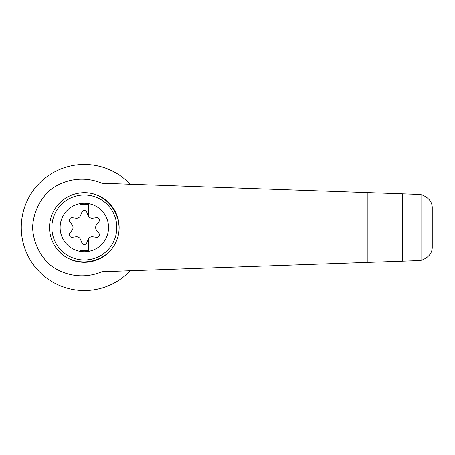 <?xml version="1.0" encoding="UTF-8"?>
<svg xmlns="http://www.w3.org/2000/svg" width="455" height="455" viewBox="0 0 455 455"><rect width="100%" height="100%" fill="white"/><g stroke="black" fill="none" stroke-linecap="round" stroke-linejoin="round"><path stroke-width="0.68" d="M101.846 183.263C84.55 175.84 64.075 178.724 49.504 190.628C39.221 200.257 33.181 213.44 32.601 227.5C33.181 241.56 39.221 254.743 49.504 264.372C64.075 276.276 84.55 279.16 101.846 271.737L367.885 262.381L367.885 192.619L101.846 183.263M130.232 184.264A63.057 63.057 0 0 0 40.188 182.466A63.057 63.057 0 0 0 40.188 272.534A63.057 63.057 0 0 0 130.232 270.736M367.885 262.381L418.822 260.59L421.813 260.158L421.813 194.842L418.822 194.41L367.885 192.619M421.813 260.158C428.94 257.268 432.421 252.775 432.25 246.684L432.25 208.316C432.421 202.225 428.94 197.732 421.813 194.842M402.675 261.159L402.675 193.841M58.558 204.13C65.548 196.708 74.137 192.903 84.334 192.71C108.512 192.3 126.308 219.657 116.139 241.599C106.715 263.866 74.495 269.053 58.558 250.87M84.334 192.71A34.79 34.79 0 0 1 114.461 244.898A34.79 34.79 0 0 1 54.202 244.898A34.79 34.79 0 0 1 84.334 192.71A34.79 34.79 0 0 1 114.461 244.898A34.79 34.79 0 0 1 54.202 244.898A34.79 34.79 0 0 1 84.334 192.71M84.334 203.288A24.212 24.212 0 0 1 105.304 239.609A24.212 24.212 0 0 1 63.364 239.609A24.212 24.212 0 0 1 84.334 203.288M79.983 238.448A4.351 4.351 0 0 0 75.9 236.754L72.265 237.26A2.611 2.611 0 0 1 69.848 233.068L72.106 230.173A4.351 4.351 0 0 0 72.106 224.827L69.848 221.932A2.611 2.611 0 0 1 72.265 217.74L75.9 218.246A4.351 4.351 0 0 0 79.983 216.552L79.983 204.449L88.679 204.449L88.679 216.552A4.351 4.351 0 0 0 92.763 218.246L96.397 217.74A2.611 2.611 0 0 1 98.82 221.932L96.562 224.827A4.351 4.351 0 0 0 96.562 230.173L98.82 233.068A2.611 2.611 0 0 1 96.397 237.26L92.763 236.754A4.351 4.351 0 0 0 88.128 239.427L86.751 242.833A2.611 2.611 0 0 1 81.911 242.833L80.535 239.427A4.351 4.351 0 0 0 79.983 238.448L79.983 250.551L88.679 250.551L88.679 238.448M79.983 216.552A4.351 4.351 0 0 0 80.535 215.573L81.911 212.167A2.611 2.611 0 0 1 86.751 212.167L88.128 215.573A4.351 4.351 0 0 0 88.679 216.552M266.988 265.93L266.988 189.07M84.334 195.03A32.47 32.47 0 0 1 112.453 243.738A32.47 32.47 0 0 1 56.21 243.738A32.47 32.47 0 0 1 84.334 195.03"/></g></svg>
